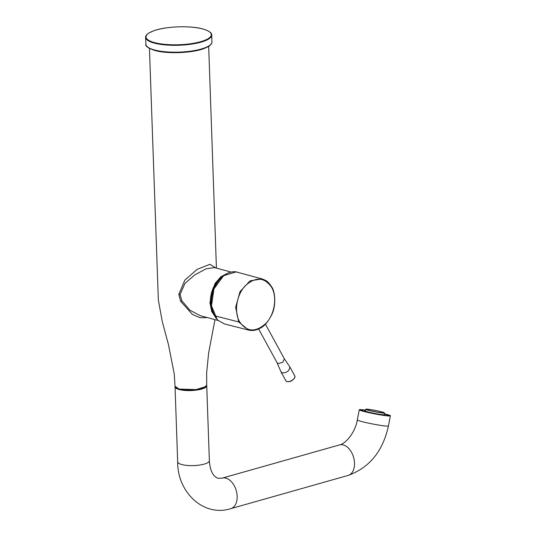 <?xml version="1.0" encoding="UTF-8"?>
<svg xmlns="http://www.w3.org/2000/svg" width="536" height="536" viewBox="0 0 536 536"><rect width="100%" height="100%" fill="white"/><g stroke="black" fill="none" stroke-linecap="round" stroke-linejoin="round"><path stroke-width="0.8" d="M175.064 386.543A15.852 4.342 -2 0 0 175.051 386.771A15.852 4.342 -2 0 0 179.205 389.531A15.852 4.342 -2 0 0 196.699 390.074A15.852 4.342 -2 0 0 206.735 385.665A15.852 4.342 -2 0 0 206.708 385.438M384.399 413.772A15.852 1.085 -169 0 1 386.134 414.221A15.852 1.085 -169 0 1 390.389 415.809A15.852 1.085 -169 0 1 380.486 414.918A15.852 1.085 -169 0 1 363.515 411.38A15.852 1.085 -169 0 1 359.261 409.785A15.852 1.085 -169 0 1 365.579 410.134M212.805 312.89A24.817 17.762 -75 0 1 222.681 275.973M207.385 317.6L200.022 317.694L192.451 314.444L180.652 301.319L178.81 294.358L184.826 280.147L197.154 269.353L209.918 264.315L215.948 268.007M231.11 272.067L214.434 267.605L206.105 268.811L194.849 274.827L185.014 283.336L180.036 294.532L181.925 300.83L189.985 310.257L200.451 315.751L218.139 320.481M206.012 386.536L194.776 389.98L179.185 389.062L196.658 389.605L203.988 387.763L206.722 385.21L205.127 387.293L203.787 387.977C193.576 391.367 184.076 390.389 179.285 389.223C176.063 388.064 174.649 387.086 175.031 386.295L174.26 373.994L168.471 344.621L162.281 321.64L158.355 300.106L149.444 48.454M179.232 389.19L175.848 387.602M384.392 413.893A14.472 0.992 11 0 1 386.69 414.529L385.083 414.295A12.509 0.858 -169 0 0 384.459 414.114L384.707 414.08A13.44 0.918 11 0 0 384.386 413.993M388.747 415.681L386.858 415.293A12.509 0.858 -169 0 0 386.979 415.011L388.888 415.36A14.472 0.992 11 0 1 388.747 415.681M384.212 415.199L384.017 415.145A12.509 0.858 -169 0 0 384.687 415.219L386.235 415.594A14.472 0.992 11 0 1 382.65 415.145L381.585 414.831A12.509 0.858 -169 0 0 382.443 414.951L383.575 415.186A13.44 0.918 11 0 0 384.198 415.259L384.212 415.199M371.964 413.236L372.353 413.176A12.509 0.858 -169 0 0 376.62 414.006L376.902 414.194A14.472 0.992 11 0 1 371.964 413.236M366.477 411.856L366.678 411.883A12.509 0.858 -169 0 0 367.502 412.09L366.349 411.976A14.472 0.992 11 0 1 362.959 411.065L364.567 411.306A12.509 0.858 -169 0 0 365.19 411.481L364.949 411.514A13.44 0.918 11 0 0 365.532 411.675L366.477 411.856M367.897 411.929A9.715 0.663 11 0 0 378.336 414.107A9.715 0.663 11 0 0 384.359 414.636L384.433 412.948A9.46 0.65 -169 0 1 378.563 412.432A9.46 0.65 -169 0 1 368.393 410.308A9.46 0.65 -169 0 1 365.853 409.357L365.291 410.945A9.715 0.663 11 0 0 367.897 411.929M360.902 409.913L362.792 410.308A12.509 0.858 -169 0 0 362.671 410.583L360.768 410.241A14.472 0.992 11 0 1 360.902 409.913M365.539 410.248A14.472 0.992 11 0 0 363.415 410L364.962 410.382A12.509 0.858 -169 0 1 365.472 410.435M214.541 315.744L238.694 321.948L235.646 307.356L240.001 291.651L250.071 280.831L262.111 278.921L235.438 271.725C229.978 271.484 225.013 273.755 220.544 278.539L220.544 278.539C215.887 283.47 213.006 289.541 211.888 296.77C210.681 303.959 211.566 310.284 214.541 315.744L217.918 320.273L224.45 323.938L248.563 330.069L238.694 321.948A0.69 0.382 -28.7 0 0 239.525 321.674C246.741 332.099 255.531 332.668 265.896 323.396C274.586 314.478 277.38 297.339 271.692 287.464C264.509 277.052 255.726 276.476 245.327 285.735C236.631 294.619 233.817 311.811 239.525 321.674M271.692 287.464A0.69 0.389 -28.6 0 0 271.786 287.062C274.935 291.283 276.516 305.131 271.752 314.666C268.047 321.962 264.107 326.511 259.94 328.327C256.134 330.377 252.349 330.967 248.59 330.075L248.563 330.069M225.931 478.166A15.852 10.184 -105.8 0 0 222.145 478.146L218.078 478.293C213.006 476.591 210.099 470.729 209.355 460.699A15.852 4.342 -2 0 1 193.664 465.59A15.852 4.342 -2 0 1 177.671 461.804C177.249 491.927 203.358 517.32 230.781 508.657A15.852 10.184 -105.8 0 0 236.879 493.448A15.852 10.184 -105.8 0 0 225.931 478.166M361.552 421.504A15.852 1.085 -169 0 1 357.304 419.916C355.18 433.034 345.184 443.996 339.489 444.92A15.852 10.184 -105.8 0 1 343.275 444.934A15.852 10.184 -105.8 0 1 354.229 460.216A15.852 10.184 -105.8 0 1 348.125 475.425C369.458 467.693 382.892 451.198 388.433 425.939A15.852 1.085 -169 0 1 378.523 425.041A15.852 1.085 -169 0 1 361.552 421.504M214.594 315.959A25.065 17.943 -75 0 1 225.81 274.191M155.092 50.491A32.328 8.857 -2 0 0 186.836 52.079A32.328 8.857 -2 0 0 210.266 44.897M145.913 44.26C145.122 46.089 148.117 48.166 154.891 50.498C167.266 54.056 192.183 53.138 204.102 48.548L209.027 46.163C211.197 44.488 212.162 43.088 211.908 41.955A33.018 9.045 178 0 1 190.963 51.121A33.018 9.045 178 0 1 154.562 49.982A33.018 9.045 178 0 1 145.913 44.26L145.611 37.373C145.377 36.106 146.455 34.659 148.834 33.031L153.852 30.733C166.133 26.244 190.736 25.467 202.869 28.971C208.966 30.82 211.921 32.85 211.733 35.061A33.085 9.065 178 0 1 178.984 45.252A33.085 9.065 178 0 1 145.611 37.373M202.749 28.971A32.669 8.951 178 0 1 185.69 44.307A32.669 8.951 178 0 1 147.527 34.096A32.669 8.951 178 0 1 202.749 28.971M180.036 294.532A2.76 0.757 -2 0 0 178.81 294.358M210.3 302.545L209.911 302.525L214.923 283.631L220.939 276.723L228.122 273.025M216.021 318.136L211.693 311.423L209.911 302.525M180.652 301.319L181.925 300.83M179.346 389.223L175.031 386.295M368.513 410.208A9.326 0.636 11 0 0 383.937 412.921A9.326 0.636 11 0 0 373.043 410.007A9.326 0.636 11 0 0 368.513 410.208M294.659 375.696L294.679 375.743C294.559 376.989 296.442 377.063 291.691 380.748C288.924 382.108 286.954 382.061 285.775 380.614C287.309 383.923 296.643 378.818 294.686 375.743L289.902 366.999L288.877 370.349C286.753 372.332 284.562 373.143 282.298 372.788L280.998 371.863L285.775 380.607M294.378 378.155C292.837 380.406 290.7 381.572 287.973 381.652M258.633 328.977L277.139 362.845L278.197 363.596L282.787 362.296L284.395 358.879L265.434 324.173M175.051 386.771L177.671 461.804M206.735 385.665L209.355 460.699M230.781 508.657L348.125 475.425M222.145 478.146L339.489 444.92M388.433 425.939L390.389 415.809M357.304 419.916L359.261 409.785M215.057 316.736L210.608 305.962L211.459 292.723L217.355 280.837L226.594 273.749M211.908 41.955L211.733 35.061M208.678 46.391L216.423 268.134M214.97 319.63L208.618 353.083L206.635 372.962L206.722 385.21M365.853 409.357L366.034 409.209C364.393 408.854 371.515 409.544 376.098 410.576C386.188 412.747 383.843 412.727 384.319 412.747L384.433 412.948M271.786 287.062C267.745 281.011 266.767 280.837 262.104 278.921M217.308 319.657L211.506 305.915L213.938 288.897L223.579 275.685L236.45 271.826M289.902 366.999L284.395 358.879M277.139 362.845L280.998 371.863"/></g></svg>
